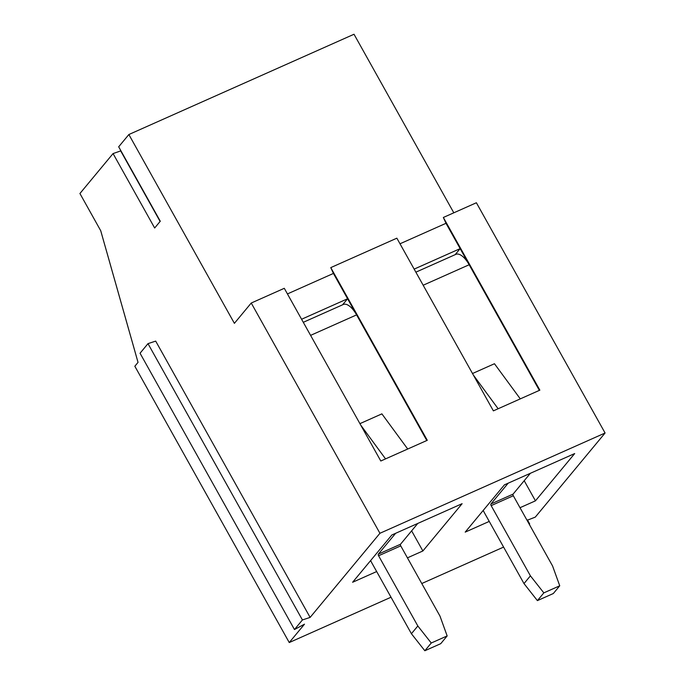 <?xml version="1.0" encoding="UTF-8"?>
<svg xmlns="http://www.w3.org/2000/svg" width="685" height="685" viewBox="0 0 685 685"><rect width="100%" height="100%" fill="white"/><g stroke="black" fill="none" stroke-linecap="round" stroke-linejoin="round"><path stroke-width="1.03" d="M301.58 319.253L347.586 298.763L333.424 273.435L330.769 267.612L396.863 238.175L493.38 410.863L539.857 390.159L443.349 217.47L476.392 202.751L605.078 433.006L535.268 517.132L527.048 520.309M287.426 293.925L333.424 273.435M414.16 269.111L460.157 248.629L446.003 223.301L443.349 217.47M400.006 243.783L446.003 223.301M120.928 150.828L113.059 153.577L79.922 193.504L100.721 230.725L138.036 362.374L134.834 366.244L289.25 642.547L391.015 597.226M421.78 583.526L503.595 547.092M407.429 557.855L422.876 550.971L462.11 503.689L391.863 534.976L352.621 582.259L376.664 571.555M520.009 507.713L535.447 500.838L574.689 453.556L504.443 484.843L465.201 532.125L489.244 521.413M289.25 642.547L304.5 624.172L294.464 629.532L302.419 619.951L310.117 617.408L379.927 533.281L605.078 433.006M529.291 524.333L529.651 523.905L529.188 524.145M379.927 533.281L251.241 303.027L284.292 288.308L380.8 461.005L427.286 440.301L330.769 267.612M251.241 303.027L234.39 323.337L128.866 134.525L354.017 34.25L453.812 212.812M128.866 134.525L118.676 146.804L160.281 221.238L154.664 228.002L113.059 153.577M310.117 617.408L155.692 341.104L147.994 343.639L140.048 353.229L294.464 629.532M527.399 519.881L529.651 523.905M302.419 619.951L147.994 343.639M160.11 221.443L120.757 151.034M310.588 335.367L356.594 314.886L426.806 440.515L347.586 298.763L342.551 304.825M423.167 285.234L469.165 264.744L539.378 390.382L460.157 248.629L455.131 254.683M524.205 480.716L535.447 500.838M411.625 530.849L422.876 550.971M407.712 449.017L381.887 413.868L359.925 423.647M447.159 635.928L440.746 643.669L424.837 650.75L431.25 643.018L447.159 635.928L439.993 616.115L400.742 545.885A1.344 0.574 66 0 1 400.502 544.258L417.781 523.434M395.622 533.307L378.343 554.122A1.344 0.574 -114 0 0 378.582 555.758L417.833 625.987L431.25 643.018M356.594 314.886A18.795 8.057 -114 0 0 343.322 304.483L303.292 322.31M424.837 650.75L411.411 633.719L372.16 563.498A22.828 9.787 66 0 1 370.645 560.553M360.789 425.188L385.552 458.89M411.411 633.719L417.833 625.987M520.292 398.875L494.459 363.735L472.504 373.513M559.739 585.795L553.317 593.527L537.408 600.617L543.83 592.876L559.739 585.795L552.572 565.981L513.322 495.752A1.344 0.574 66 0 1 513.082 494.116L530.353 473.301M508.193 483.165L490.914 503.989A1.344 0.574 -114 0 0 491.162 505.624L530.413 575.845L543.83 592.876M469.165 264.744A18.795 8.057 -114 0 0 455.902 254.34L415.863 272.176M537.408 600.617L523.991 583.586L484.74 513.356A22.828 9.787 66 0 1 483.216 510.411M473.361 375.055L498.132 408.748M523.991 583.586L530.413 575.845M378.582 555.758L400.742 545.885M378.343 554.122L400.502 544.258M491.162 505.624L513.322 495.752M490.914 503.989L513.082 494.116"/></g></svg>
